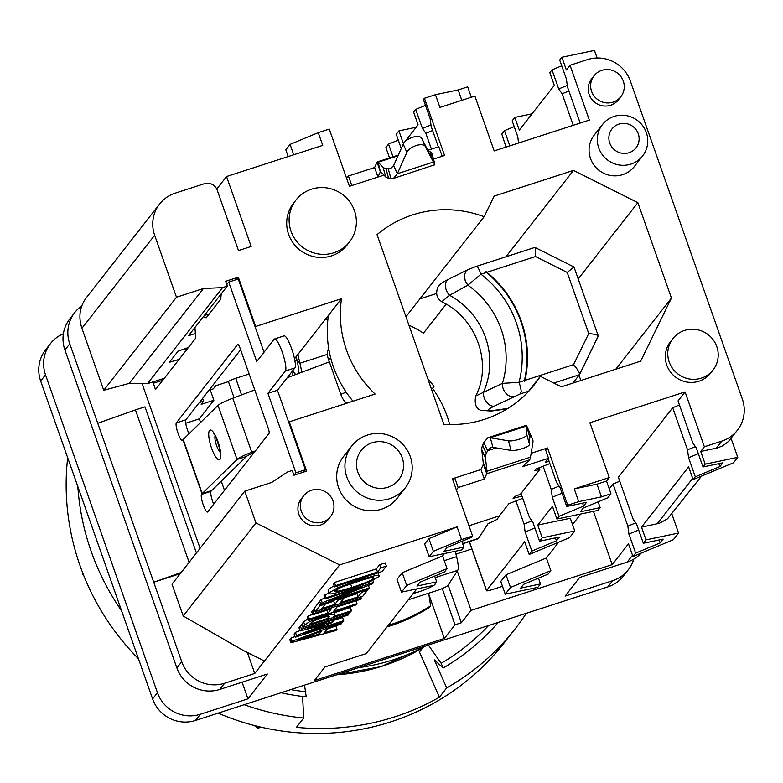 <?xml version="1.0" encoding="UTF-8"?>
<svg xmlns="http://www.w3.org/2000/svg" width="783" height="783" viewBox="0 0 783 783"><rect width="100%" height="100%" fill="white"/><g stroke="black" fill="none" stroke-linecap="round" stroke-linejoin="round"><path stroke-width="1.17" d="M213.69 504.193A9.347 1.811 72.1 0 1 211.018 491.342L201.505 494.425A9.347 1.811 -107.9 0 0 203.051 504.301A9.347 1.811 -107.9 0 0 207.466 512.053A9.347 1.811 -107.9 0 0 207.661 511.906L269.029 433.43A5.099 0.989 -107.9 0 0 268.08 427.733L240.087 348.249A5.099 0.989 -107.9 0 0 237.787 344.334A5.099 0.989 -107.9 0 0 237.68 344.412L176.322 422.889A9.347 1.811 -107.9 0 0 177.868 432.774A9.347 1.811 -107.9 0 0 182.273 440.526A9.347 1.811 -107.9 0 0 182.478 440.379L182.968 439.752A20.387 2.594 160.6 0 1 183.212 439.478L202.249 493.525L237.043 459.445A20.387 2.594 -19.4 0 1 251.783 452.271L255.346 450.93M294.056 475.193L295.915 472.815L267.923 393.34L285.384 371.005A16.991 3.289 72.1 0 0 282.575 353.045A16.991 3.289 72.1 0 0 274.559 338.951A16.991 3.289 72.1 0 0 274.197 339.215L256.726 361.55L228.744 282.076L226.796 284.562M203.365 316.724L206.164 317.859L220.718 299.243L221.227 293.87M152.998 381.947L155.455 389.631L195.721 338.139L194.938 327.5M142.075 383.582L200.086 548.315M274.559 338.951L284.072 335.868A16.991 3.289 -107.9 0 1 292.088 349.972A16.991 3.289 -107.9 0 1 294.907 367.922L277.436 390.257L305.429 469.741L303.579 472.11M305.429 469.741L295.915 472.815M277.436 390.257L267.923 393.34M228.744 282.076L238.257 278.993L264.037 352.203M209.306 313.846L204.353 315.451M153.223 383.269L162.766 380.284M162.737 380.186L162.512 378.874M240.616 349.747L185.835 419.815A9.347 1.811 72.1 0 0 189.006 433.802M254.769 389.934L232.747 398.224L251.783 452.271L253.8 452.907A10.199 1.302 160.6 0 0 246.43 456.499L211.635 490.579A10.199 1.302 160.6 0 0 211.518 490.716M182.968 439.752L201.994 493.799A20.387 2.594 -19.4 0 1 202.249 493.525L211.635 490.579M232.747 398.224A20.387 2.594 160.6 0 0 218.007 405.398L183.212 439.478M329.349 361.863L287.253 377.709M328.762 349.756L328.909 349.698A10.199 3.993 67.5 0 0 328.762 349.756A10.199 3.993 67.5 0 0 328.478 359.387L340.791 394.358A10.199 3.993 67.5 0 0 346.771 403.216M348.445 175.999L351.802 185.542L377.964 177.066L380.372 171.712L377.014 162.179L374.607 167.523L348.445 175.999L346.615 178.338M438.363 146.871L431.188 126.494L430.131 118.615L423.417 99.539L424.415 98.267L444.568 155.484L433.479 159.086L442.189 156.257L438.832 146.724L428.135 150.189M377.964 177.066L374.607 167.523M380.607 171.634L385.716 176.929A25.487 5.824 -15.3 0 0 388.544 178.074L393.477 178.426L397.333 173.748L406.886 152.362A10.199 4.757 -23.9 0 1 416.204 145.55A10.199 4.757 -23.9 0 1 425.286 146.401L434.575 164.322M380.372 171.712L378.14 162.218L377.014 162.179L378.15 162.218L383.102 167.356A25.487 5.824 164.7 0 0 385.921 168.502L388.544 178.074M428.663 151.168L430.533 151.99A25.487 5.824 164.7 0 1 431.883 153.262A25.487 5.824 164.7 0 1 431.932 153.595L434.78 164.988M434.575 164.303L434.555 163.167A25.487 5.824 -15.3 0 0 434.506 162.835L431.883 153.262M390.903 178.475L388.29 168.903L385.921 168.502M393.673 165.497L397.333 173.748L433.694 161.964L421.636 138.16A10.199 4.757 156.1 0 0 412.553 137.299A10.199 4.757 156.1 0 0 403.225 144.121L393.673 165.497L390.335 168.727L388.29 168.903L392.097 167.66M431.061 155.044L431.962 154.75L431.658 155.337M431.962 154.75L430.043 153.722M393.477 178.426L434.702 164.743M298.392 373.52A23.784 4.61 -107.9 0 0 296.972 360.004L296.189 356.637M297.873 354.484L299.938 363.243A33.982 6.577 72.1 0 1 301.69 372.277M292.911 370.75A23.784 4.61 -107.9 0 0 295.808 374.489M526.47 425.326L532.303 438.617A25.487 11.882 -23.9 0 1 532.499 439.009A25.487 11.882 -23.9 0 1 532.89 442.63L530.502 457.155A20.446 4.923 73 0 1 529.553 459.856L522.378 466.756L548.55 458.28L545.399 462.313L549.128 461.383M456.332 489.894L458.163 487.555L484.325 479.079L486.732 473.735L486.977 471.258L485.45 457.996A25.487 11.882 -23.9 0 1 486.292 453.523L487.545 450.744L483.884 442.493L482.641 445.282A25.487 11.882 156.1 0 0 481.799 449.755L483.375 464.192L480.968 469.546L454.806 478.022L452.975 480.361M522.731 498.321L508.872 503.714L499.358 515.889A6.793 1.312 72.1 0 1 499.358 515.889L468.958 525.755L499.358 515.889L497.078 519.413L488.005 523.739L478.53 538.371A20.387 3.944 -107.9 0 1 478.022 538.802L462.684 543.764M549.901 463.575L536.042 468.978L534.691 470.7L539.82 469.448L520.411 494.259L514.441 496.598L513.09 498.321L521.958 496.128M548.55 458.28L545.193 448.737L531.138 453.288L547.571 447.974L567.724 505.192L566.716 506.474L560.002 487.398L556.576 482.553L548.188 458.73M529.553 459.856L486.732 473.735L483.375 464.192M483.317 463.017L486.977 471.258L530.502 457.155M528.995 431.159A25.487 11.882 156.1 0 0 528.838 430.767A25.487 11.882 156.1 0 0 528.652 430.376L527.762 428.741M526.489 425.375L526.881 434.888A10.199 2.329 164.7 0 1 519.589 439.106A10.199 2.329 164.7 0 1 508.48 440.849L490.305 437.766L492.928 447.338L511.093 450.421A10.199 2.329 -15.3 0 0 522.202 448.679A10.199 2.329 -15.3 0 0 529.494 444.46L529.592 434.976M496.275 447.905L487.545 450.744L490.882 447.514L492.928 447.338M529.328 437.208L531.217 436.591L529.288 435.563L526.675 425.991L490.305 437.766L487.74 437.814L483.884 442.493M484.325 479.079L480.968 469.546L452.427 478.795L472.57 536.012L461.559 539.585L457.076 526.871L428.898 538.596L424.65 544.038L429.123 556.752L433.371 551.32L461.559 539.585M458.163 487.555L454.806 478.022M539.82 469.448L539.213 467.735M408.276 599.807L437.168 590.451A10.199 1.556 -19.7 0 0 448.052 585.253L457.732 570.308A20.387 3.944 -107.9 0 0 456.577 556.674L455.236 551.281M254.123 725.459L257.95 728.112L261.444 727.25M82.597 572.627L82.391 574.242L83.879 575.887M388.339 625.304A175.001 170.244 -142 0 0 430.611 605.876L429.397 607.422A175.001 170.244 38 0 1 387.125 626.86M430.611 605.876L428.673 593.201M423.114 647.306L419.453 651.975L439.41 697.213A246.361 239.657 -142 0 1 296.434 727.338L303.716 718.04A246.361 239.657 -142 0 1 244.179 704.7M121.59 610.818A246.361 239.657 -142 0 1 77.84 486.605M302.581 696.439L303.716 718.04M304.548 685.145L306.222 696.86A229.37 223.126 -142 0 1 281.058 692.749M67.681 457.732A246.361 239.657 38 0 0 138.493 658.816M218.163 713.127A246.361 239.657 38 0 0 504.066 643L515.224 628.739A246.361 239.657 -142 0 1 446.682 687.905L434.311 659.854L443.207 667.987L441.142 663.309L428.379 645.026M526.303 613.304A246.361 239.657 -142 0 1 515.224 628.739M439.41 697.213L446.682 687.905M441.142 663.309A224.281 218.173 38 0 0 488.563 625.529M498.272 622.387A229.37 223.126 -142 0 1 443.207 667.987M82.949 573.528L82.391 574.242M259.056 726.693L257.95 728.112M290.767 689.608A224.281 218.173 38 0 0 305.957 691.8M328.273 601.207L372.512 583.805L373.599 582.415L326.031 597.83L325.121 598.985L362.793 586.78L322.195 602.734L320.824 604.486L368.392 589.08L369.292 587.925L328.273 601.207M368.411 585.42L369.292 587.925M322.195 602.734L321.079 599.553L319.699 601.305L320.824 604.486M321.079 599.553L324.808 598.085M326.031 597.83L324.906 594.649L324.005 595.804L325.121 598.985M324.906 594.649L328.977 593.328M372.904 580.428L373.599 582.415M337.052 606.923L360.337 599.377L361.306 598.143L313.738 613.549L312.769 614.792L331.424 608.743L328.077 613.03L309.422 619.069L308.453 620.312L356.02 604.897L356.989 603.664L333.705 611.2L337.052 606.923M355.981 600.786L356.989 603.664M309.422 619.069L308.296 615.888L307.327 617.131L308.453 620.312M308.296 615.888L312.662 614.479M327.069 610.153L328.077 613.03M313.738 613.549L312.613 610.368L311.644 611.611L312.769 614.792M312.613 610.368L314.531 609.751M360.865 596.881L361.306 598.143M321.059 618.061L327.695 616.309L329.398 616.446L328.341 618.208L309.373 624.354L313.288 621.085L321.059 618.061M327.676 616.309L328.341 618.208M334.556 615.418L334.938 614.459L331.796 614.234L321.872 616.838L309.637 621.633L304.763 625.03L302.933 627.369L350.5 611.954L351.469 610.72L333.734 616.466L334.556 615.418M334.321 612.727L350.353 607.539L351.469 610.72M308.512 618.453L303.638 621.849L301.817 624.188L302.933 627.369M318.573 632.312L319.21 634.122L297.931 639.946L321.461 631.245L319.21 634.122M290.885 642.774L289.769 639.594L290.953 638.067L292.079 641.248L290.885 642.774L336.005 630.501L336.984 629.248L324.348 632.713L327.118 629.16L341.085 624.002L342.102 622.7L292.079 641.248M290.953 638.067L294.985 636.579M341.897 622.113L342.102 622.7M334.429 626.459L335.868 626.067L336.984 629.248M307.083 628.348L348.063 615.076L349.032 613.843L301.455 629.248L300.114 630.971L324.837 624.638L296.542 635.542L295.22 637.225L342.788 621.819L343.698 620.665L302.718 633.936L332.472 622.505L333.059 621.751L307.083 628.348M332.481 620.126L333.059 621.751M332.687 620.694L342.572 617.484L343.698 620.665M296.542 635.542L295.416 632.361L294.105 634.054L295.22 637.225M295.416 632.361L299.987 630.599M301.455 629.248L300.339 626.067L298.998 627.79L300.114 630.971M300.339 626.067L302.258 625.451M348.582 612.58L349.032 613.843M315.206 611.67L314.091 608.489L318.642 602.665L319.758 605.846L315.206 611.67L362.783 596.255L367.335 590.431L361.707 592.261L358.115 596.842L340.458 602.558L343.806 598.281L338.178 600.111L334.83 604.388L321.803 608.606L325.385 604.016L319.758 605.846M318.642 602.665L320.022 602.215M325.072 603.106L325.385 604.016M325.356 603.918L333.715 601.207L334.83 604.388M333.715 601.207L334.654 600.003M337.786 598.995L338.178 600.111M343.414 597.165L343.806 598.281M343.698 597.967L356.999 593.661L358.115 596.842M356.999 593.661L357.939 592.467M361.384 591.351L361.707 592.261M367.012 589.521L367.335 590.431M356.304 581.828C368.92 577.795 374.626 576.65 373.413 578.392C371.808 580.252 364.633 583.286 351.88 587.475L338.099 591.371L334.781 590.901L341.329 587.25L356.304 581.828M373.589 577.893L373.413 578.392M342.014 586.956L365.015 579.175M334.586 591.439L334.781 590.901M328.185 589.501L329.3 592.682C328.351 593.935 329.721 594.238 333.401 593.592L350.872 588.767L370.056 581.72L378.874 576.621C379.892 575.378 378.512 575.084 374.744 575.72L357.312 580.536L338.09 587.602L329.3 592.682L329.026 593.465L328.185 589.501L334.165 585.704M378.874 576.621L378.032 572.657M337.502 585.938L338.09 587.602M334.586 586.888L382.153 571.473L386.371 566.08L380.744 567.91L377.494 572.06L335.555 585.645L334.586 586.888L333.46 583.707L334.429 582.474L335.555 585.645M334.429 582.474L376.378 568.879L377.494 572.06M376.378 568.879L379.628 564.729L380.744 567.91M379.628 564.729L385.256 562.908L386.371 566.08M416.801 588.904L366.229 653.58L325.004 666.93L314.326 680.584L444.362 638.458L455.031 624.814L461.373 622.759L471.082 610.349L612.208 564.631L593.455 511.368M402.217 572.716L397.001 579.391L401.473 592.114L406.7 585.439L447.073 568.624L442.601 555.91L402.217 572.716L406.7 585.439M444.45 553.542L442.601 555.91M457.076 526.871L339.646 564.905L255.972 522.946L244.776 491.156L271.74 482.426L287.498 472.002L292.255 470.466L293.938 475.232L306.623 471.121L289.27 421.841L375.106 394.045A109.248 106.273 -142 0 1 341.515 298.666L255.679 326.472L238.326 277.192L225.641 281.303L227.324 286.069L222.568 287.615L203.443 288.496L176.488 297.227L154.652 235.233A33.982 33.052 -142 0 1 159.605 204.03A33.982 33.052 -142 0 1 175.177 193.166L204.353 183.721A10.199 9.915 -142 0 1 217.224 190.171L238.492 250.58L251.186 246.469L226.551 176.527L322.733 145.374L318.26 132.65L329.271 129.087L349.424 186.305L383.973 175.118M189.114 562.341L135.439 409.91L97.758 423.28L69.765 343.806A33.982 33.052 -142 0 1 74.708 312.593L69.863 318.798A33.982 33.052 38 0 0 64.92 350.001L176.87 667.919L181.725 661.713A33.982 33.052 -142 0 0 224.633 683.236L254.759 673.468L339.646 564.905M633.76 559.15A33.982 33.052 -142 0 1 628.25 569.838L623.395 576.043A33.982 33.052 38 0 1 607.823 586.898L195.525 720.458A33.982 33.052 38 0 1 152.616 698.935L40.667 381.027A33.982 33.052 38 0 1 45.61 349.815L50.455 343.62A33.982 33.052 -142 0 0 45.512 374.822L157.471 692.73A33.982 33.052 -142 0 0 200.379 714.253L247.957 698.837L267.355 674.026L219.778 689.432A33.982 33.052 38 0 1 176.87 667.919M641.228 553.082A33.982 33.052 38 0 1 627.232 562.086L579.655 577.492L565.101 596.108L612.678 580.692A33.982 33.052 -142 0 0 628.25 569.838M638.664 529.983L628.915 534.045L635.639 553.121L632.967 556.527L628.495 543.803L612.208 564.631M424.415 98.267L435.436 94.694L439.909 107.408L474.88 96.084L494.19 150.923L589.345 120.102L570.024 65.263L587.475 59.616A33.982 33.052 -142 0 1 630.384 81.129L742.333 399.046A33.982 33.052 -142 0 1 737.39 430.249A33.982 33.052 -142 0 1 721.818 441.113L704.377 446.76L685.066 391.921L589.912 422.742L609.233 477.581L574.262 488.905L578.735 501.629L567.724 505.192M602.45 124.566L594.209 135.107A25.487 24.792 38 0 0 599.015 170.332A25.487 24.792 38 0 0 634.367 166.505L642.608 155.954A25.487 24.792 -142 0 1 607.265 159.791A25.487 24.792 -142 0 1 602.45 124.566A25.487 24.792 -142 0 1 614.136 116.413A25.487 24.792 -142 0 1 642.912 126.043A25.487 24.792 -142 0 1 642.608 155.954M295.974 200.037L293.556 203.14A33.982 33.052 38 0 0 293.145 243.024A33.982 33.052 38 0 0 331.522 255.865A33.982 33.052 38 0 0 347.094 245.001L349.521 241.898A33.982 33.052 -142 0 1 333.94 252.762A33.982 33.052 -142 0 1 295.573 239.921A33.982 33.052 -142 0 1 295.974 200.037A33.982 33.052 -142 0 1 311.556 189.173A33.982 33.052 -142 0 1 349.923 202.014A33.982 33.052 -142 0 1 349.521 241.898M672.91 338.579L670.483 341.682A25.487 24.792 38 0 0 675.289 376.907A25.487 24.792 38 0 0 710.641 373.07L713.068 369.977A25.487 24.792 -142 0 1 677.716 373.804A25.487 24.792 -142 0 1 672.91 338.579A25.487 24.792 -142 0 1 684.596 330.426A25.487 24.792 -142 0 1 713.372 340.057A25.487 24.792 -142 0 1 713.068 369.977M540.329 376.28L561.372 386.831L640.66 361.149L671.442 298.049L637.851 202.67L573.489 170.4L494.2 196.083L484.139 216.715A109.248 106.273 38 0 0 377.044 234.646L443.834 424.288A109.248 106.273 38 0 0 484.491 419.345A109.248 106.273 38 0 0 534.564 384.433A109.248 106.273 38 0 0 540.329 376.28L528.036 391.999M594.052 75.785L591.625 78.887A16.991 16.531 38 0 0 610.613 105.245A16.991 16.531 38 0 0 618.394 99.813L620.821 96.71A16.991 16.531 -142 0 1 593.847 95.722A16.991 16.531 -142 0 1 601.833 70.353A16.991 16.531 -142 0 1 620.821 96.71M303.784 495.659L301.357 498.761A16.991 16.531 38 0 0 320.335 525.119A16.991 16.531 38 0 0 328.126 519.687L330.553 516.584A16.991 16.531 -142 0 1 303.579 515.596A16.991 16.531 -142 0 1 311.565 490.227A16.991 16.531 -142 0 1 330.553 516.584M351.792 445.928L343.551 456.479A33.982 33.052 38 0 0 343.14 496.363A33.982 33.052 38 0 0 381.507 509.195A33.982 33.052 38 0 0 397.089 498.34L405.33 487.789A33.982 33.052 -142 0 1 389.758 498.654A33.982 33.052 -142 0 1 351.381 485.812A33.982 33.052 -142 0 1 351.792 445.928A33.982 33.052 -142 0 1 367.364 435.064A33.982 33.052 -142 0 1 405.741 447.905A33.982 33.052 -142 0 1 405.33 487.789M226.551 176.527L216.754 189.055M514.206 126.621L504.458 130.673L501.795 134.089L506.053 147.087M199.352 402.521L203.609 401.248L202.601 398.371M185.835 350.774L185.101 348.689M188.351 347.554L178.123 351.117L169.392 362.284L179.111 359.377M200.595 422.458L199.322 418.846L213.876 400.24L201.192 404.351L203.609 401.248M213.876 400.24L210.236 389.905M224.506 490.373L221.266 481.154M288.78 422.468L289.27 421.841M199.322 418.846L185.737 423.251M254.759 673.468L247.379 652.493M255.972 522.946L183.212 616.006L243.004 650.301L264.468 661.067M183.212 616.006L172.015 584.216L244.776 491.156M444.362 638.458L428.869 594.463M455.951 554.149L471.846 549M598.427 502.725L599.602 501.218M609.252 488.876L613.03 484.041L627.868 526.166L628.915 534.045M619.774 481.232L613.03 484.041M695.304 476.808L693.121 479.597L688.639 466.883L641.522 527.145L646.004 539.859L643.342 543.265L636.618 524.189L633.193 519.344L618.364 477.229L672.695 407.737L687.533 449.863L688.58 457.732L695.304 476.808L719.88 466.58L718.843 463.644M679.438 404.928L672.695 407.737M719.88 466.58L722.826 462.812L703.007 466.962L696.283 447.886L692.857 443.041L678.029 400.916L685.066 391.921M543.099 466.228L551.242 489.375L552.299 497.244L559.023 516.32L556.909 519.012L597.977 510.418L600.16 507.629L580.33 511.779L583.276 508.01L607.853 497.782L610.985 493.779L606.502 481.065L609.233 477.581M600.16 507.629L598.114 501.834M546.377 557.966L506.004 574.771L510.477 587.485L505.26 594.16L537.823 587.348L540.495 583.932L520.666 588.092L523.612 584.324L548.188 574.086L550.86 570.68L546.377 557.966L558.719 542.179M572.52 524.532L580.732 514.03M540.495 583.932L538.45 578.138M502.48 586.281L491.969 589.687A6.793 0.861 -19.4 0 1 486.537 590.705A6.793 0.861 -19.4 0 1 486.605 590.499L524.708 541.758L529.191 554.472L531.853 551.066L556.429 540.828L555.401 537.901M515.928 500.963L524.081 524.121L525.139 531.99L531.853 551.066M534.877 527.938L525.139 531.99M556.909 519.012L552.436 506.298L537.745 525.09L542.218 537.804L539.556 541.21L559.375 537.06L556.429 540.828M539.556 541.21L532.841 522.144L529.416 517.299L521.028 493.476M559.023 516.32L583.599 506.092L582.562 503.156M562.047 493.192L552.299 497.244M566.716 506.474L586.545 502.324L583.599 506.092M545.741 450.303L547.571 447.974M551.242 489.375L559.091 486.106M524.081 524.121L531.931 520.852M401.473 592.114L434.046 585.293L436.708 581.886L434.673 576.092M429.123 556.752L461.696 549.93L463.869 547.141L461.833 541.347M436.708 581.886L416.889 586.036L419.835 582.268L444.411 572.03L447.073 568.624M463.869 547.141L444.049 551.291L446.995 547.523L471.572 537.295L472.57 536.012M428.898 538.596L433.371 551.32M427.724 378.541A109.248 106.273 -142 0 1 433.988 386.469L432.539 388.329A109.248 106.273 -142 0 1 449.696 424.543M324.73 320.139A109.248 106.273 -142 0 1 327.969 318.867M292.93 370.447A109.248 106.273 38 0 0 292.832 375.605M294.535 358.751L328.42 315.422A109.248 106.273 38 0 0 352.986 401.209M484.139 216.715L405.946 316.714M446.153 304.156L423.476 333.157A109.248 106.273 38 0 0 408.932 325.18M442.268 588.562L455.031 624.814M358.555 667.645A200.487 195.036 38 0 0 393.281 659.805A200.487 195.036 38 0 0 425.854 645.848M50.455 343.62A33.982 33.052 -142 0 1 63.394 333.734M242.094 682.208L247.957 698.837M181.725 661.713L153.732 582.239L180.286 573.636M97.758 423.28L153.732 582.239L181.167 572.5M74.708 312.593A33.982 33.052 -142 0 1 81.716 305.977M135.439 409.91L144.953 406.827L196.425 552.994M518.581 143.025L517.759 136.722L512.16 120.827L514.822 117.421L519.305 130.135L554.295 85.386L549.823 72.672L551.995 69.883L558.719 88.959L562.135 93.794L573.234 125.319M568.889 90.994L562.135 93.794M580.183 123.068L567.469 86.982L566.412 79.103L559.698 60.027L561.881 57.247L566.354 69.961L570.024 65.263M558.719 88.959L567.264 85.396M561.744 65.821L551.995 69.883M597.116 58.001L594.444 50.425L561.881 57.247M504.458 130.673L509.811 145.863M532.068 113.809L514.822 117.421M471.337 97.239L467.676 86.854L458.163 89.937L435.436 94.694M401.268 148.516L396.257 134.284L398.919 130.878L403.392 143.592L418.093 124.8L413.61 112.086L415.714 109.395L422.429 128.471L430.983 124.908M425.463 105.333L415.714 109.395M458.163 89.937L461.823 100.312M422.429 128.471L425.854 133.316L431.423 149.122M432.608 130.507L425.854 133.316M288.193 156.561L285.824 149.817L290.072 144.385L293.733 154.77M318.26 132.65L290.072 144.385M389.543 157.931L385.892 147.547L388.554 144.131L393.017 156.806M398.293 140.079L388.554 144.131M416.164 127.267L398.919 130.878M701.548 476.084L667.566 518.786L659.413 523.279L641.522 527.145M737.39 430.249L728.444 441.495L722.915 445.752L717.443 447.925L700.707 451.458L705.18 464.172L737.752 457.35L733.495 462.782L693.121 479.597M731.058 438.353L737.752 457.35M705.18 464.172L703.007 466.962M698.328 453.68L688.58 457.732M646.004 539.859L678.567 533.037L671.883 514.04M632.967 556.527L673.351 539.712L678.567 533.037M635.639 553.121L660.216 542.883L663.162 539.115L643.342 543.265M660.216 542.883L659.178 539.947M457.243 571.061L471.082 610.349M448.13 585.136L461.373 622.759M627.868 526.166L635.708 522.907M687.533 449.863L695.373 446.594M700.707 451.458L704.377 446.76M436.571 293.498L419.864 298.91M573.489 170.4L505.935 256.795M637.851 202.67L578.206 278.963M580.878 380.509L579.029 375.263M671.442 298.049L615.81 369.194M534.642 247.585L534.955 247.448C535.572 248.133 535.758 251.167 535.513 256.54L486.899 272.288A109.248 106.273 38 0 1 524.962 380.372L573.577 364.624C577.766 369.547 579.733 372.894 579.489 374.646L572.902 383.093M442.366 302.072L442.356 302.062C437.11 298.881 435.505 294.242 437.531 288.124C438.451 285.198 442.111 282.252 448.512 279.286L448.512 279.286A10.199 6.822 64 0 0 449.55 295.26A75.912 73.847 -142 0 1 483.591 391.921A10.199 6.822 64 0 0 486.478 402.041A10.199 6.822 64 0 0 494.416 406.074L520.157 393.947L521.224 391.882A10.199 1.977 -107.9 0 0 519.021 382.3L502.432 383.376L475.692 396.002C492.438 364.369 477.199 318.828 442.346 302.062L442.591 301.093L449.55 295.26L467.852 285.188L480.958 274.207A10.199 1.977 72.1 0 0 477.141 266.7L475.673 266.602M494.416 406.074C486.527 409.93 486.037 411.408 492.947 410.517A10.199 8.417 -98.6 0 1 491.117 411.065L507.286 408.824M486.752 272.161L486.018 271.584A10.199 1.977 -107.9 0 1 486.341 272.464L486.791 272.141M524.923 380.558L524.404 380.558A10.199 1.977 -107.9 0 1 524.718 381.448L524.923 380.558M534.955 247.448L573.988 267.013L567.205 272.425L588.728 333.558L573.577 364.624M579.528 374.528L598.261 335.917C597.488 334.86 594.317 334.077 588.728 333.558M467.608 269.822L465.924 271.163L464.348 275.44L465.229 280.891L467.852 285.188A88.939 86.522 38 0 1 502.422 383.376A10.199 7.155 63.3 0 0 505.701 393.027A10.199 7.155 63.3 0 0 513.599 396.56M328.42 315.422L341.515 298.666M249.151 373.99L235.742 378.326A6.793 0.861 160.6 0 0 228.421 381.624L215.736 385.735L213.319 388.838L208.836 390.394M255.679 326.472L255.199 327.098M227.324 286.069L188.517 335.701L195.378 333.48M164.332 378.277L147.468 383.67L222.568 287.615M194.996 328.292L194.076 328.586M236.476 279.57L238.326 277.192M203.443 288.496L129.264 383.367L103.728 390.286L81.892 328.292C78.251 316.949 79.651 306.867 86.081 298.049L159.605 204.03M129.264 383.367L147.468 383.67M176.488 297.227L103.728 390.286M610.985 493.779L601.461 496.862L578.735 501.629M542.218 537.804L574.791 530.991L570.308 518.268L537.745 525.09M506.004 574.771L500.777 581.446L505.26 594.16M510.477 587.485L550.86 570.68M574.791 530.991L569.564 537.667L529.191 554.472M606.502 481.065L596.989 484.148L601.461 496.862M596.989 484.148L574.262 488.905M618.952 124.096A15.288 14.877 -142 0 1 638.869 141.547A15.288 14.877 -142 0 1 614.146 149.553A15.288 14.877 -142 0 1 618.952 124.096M372.179 442.747A23.784 23.138 -142 0 1 403.167 469.898A23.784 23.138 -142 0 1 364.712 482.357A23.784 23.138 -142 0 1 372.179 442.747M201.505 494.425L211.018 491.342M294.907 367.922L285.384 371.005M246.43 456.499L237.043 459.445L218.007 405.398M211.547 448.082A15.572 4.062 -107.4 0 0 220.835 455.951A15.572 4.062 -107.4 0 0 211.948 430.709A15.572 4.062 -107.4 0 0 211.547 448.082M340.791 394.358L346.145 392.136M330.827 358.408L328.478 359.387M220.238 452.261A9.347 2.437 72.6 0 1 216.588 445.635A9.347 2.437 72.6 0 1 215.061 435.759M176.322 422.889L185.835 419.815M385.716 176.929L383.102 167.356M398.018 155.778L378.14 162.218M434.555 163.167L431.932 153.595M421.636 138.16L425.286 146.401M406.886 152.362L403.225 144.121M296.972 360.004L299.938 363.243L327.333 354.376M294.946 360.914L297.031 360.239M485.45 457.996L481.799 449.755M482.641 445.282L486.292 453.523M511.093 450.421L508.48 440.849M526.881 434.888L529.494 444.46M532.303 438.617L528.652 430.376M462.606 543.529L478.53 538.371M444.274 560.657L456.577 556.674M457.732 570.308L435.201 577.609M413.248 593.445A15.572 2.378 160.3 0 0 418.699 591.879A15.572 2.378 160.3 0 0 433.674 585.371M434.369 584.881A15.572 2.378 160.3 0 0 435.465 583.472M328.596 616.211L328.997 617.366M331.326 612.893L331.796 614.234M303.638 621.849L304.763 625.03M309.089 620.097L309.637 621.633M321.598 616.045L321.872 616.838M350.764 584.294L351.88 587.475M337.307 589.129L338.099 591.371M356.989 579.626L357.312 580.536M374.166 574.066L374.744 575.72M224.633 683.236L219.778 689.432M200.379 714.253L195.525 720.458M607.823 586.898L612.678 580.692M627.232 562.086L632.537 555.294M234.088 397.715L228.421 381.624M469.379 541.601L486.605 590.499M336.494 674.789A195.388 190.073 38 0 0 422.761 647.747M45.512 374.822L40.667 381.027M152.616 698.935L157.471 692.73M69.765 343.806L64.92 350.001M657.103 523.876L692.691 478.364M716.279 448.189L721.818 441.113M579.42 374.744L553.816 383.044M528.662 391.197L520.157 393.947M507.913 408.432L492.947 410.517M486.341 272.464L480.958 274.207A103.894 101.066 38 0 1 519.021 382.3L524.404 380.558A108.739 105.783 -142 0 0 486.341 272.464M535.513 256.54L567.205 272.425M154.652 235.233L81.892 328.292M235.742 378.326L241.575 394.906M214.777 434.477L213.788 433.909C213.563 429.378 222.949 456.597 220.248 454.512L220.737 453.474M398.322 155.093L377.328 161.895M526.45 425.277L487.731 437.814M528.838 430.767L532.499 439.009M333.812 611.278L334.938 614.459M486.537 590.705L469.252 541.64M335.995 674.956L381.125 666.597L422.712 647.815M534.828 247.438L475.81 266.553M448.512 279.286L467.608 269.812L475.751 266.572M573.998 267.023L598.261 335.917M598.241 336.201L579.489 374.646M475.692 396.002C474.322 403.813 475.966 408.56 480.615 410.253L491.117 411.065"/></g></svg>
